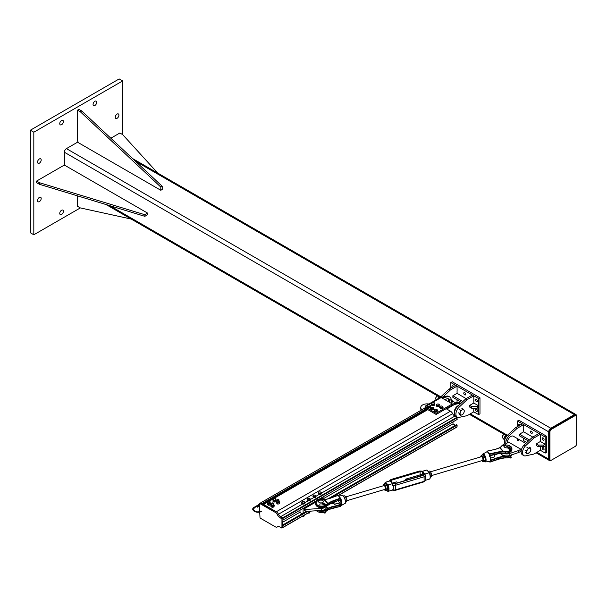 <?xml version="1.0" encoding="UTF-8"?>
<svg xmlns="http://www.w3.org/2000/svg" width="607" height="607" viewBox="0 0 607 607"><rect width="100%" height="100%" fill="white"/><g stroke="black" fill="none" stroke-linecap="round" stroke-linejoin="round"><path stroke-width="0.91" d="M41.193 198.466A2.58 1.487 -60 0 1 40.07 201.061A2.58 1.487 -60 0 1 38.082 201.752A2.58 1.487 -60 0 1 38.082 198.777A2.58 1.487 -60 0 1 40.661 197.29A2.58 1.487 -60 0 1 41.193 198.466M118.911 115.14A2.58 1.487 -60 0 1 117.788 117.728A2.58 1.487 -60 0 1 115.8 118.418A2.58 1.487 -60 0 1 115.8 115.444A2.58 1.487 -60 0 1 118.38 113.957A2.58 1.487 -60 0 1 118.911 115.14M41.193 160.005A2.58 1.487 -60 0 1 40.07 162.6A2.58 1.487 -60 0 1 38.082 163.291A2.58 1.487 -60 0 1 38.082 160.316A2.58 1.487 -60 0 1 40.661 158.829A2.58 1.487 -60 0 1 41.193 160.005M96.71 102.317A2.58 1.487 -60 0 1 95.58 104.912A2.58 1.487 -60 0 1 93.599 105.595A2.58 1.487 -60 0 1 93.599 102.621A2.58 1.487 -60 0 1 96.172 101.134A2.58 1.487 -60 0 1 96.71 102.317M63.401 121.544A2.58 1.487 -60 0 1 62.271 124.139A2.58 1.487 -60 0 1 60.29 124.83A2.58 1.487 -60 0 1 60.29 121.855A2.58 1.487 -60 0 1 62.862 120.368A2.58 1.487 -60 0 1 63.401 121.544M63.401 211.289A2.58 1.487 -60 0 1 62.271 213.884A2.58 1.487 -60 0 1 60.29 214.575A2.58 1.487 -60 0 1 60.29 211.6A2.58 1.487 -60 0 1 62.862 210.113A2.58 1.487 -60 0 1 63.401 211.289M33.817 234.78L30.35 232.777L30.35 130.209L119.169 78.933L122.644 80.936L33.817 132.212L33.817 234.78L80.336 207.92M157.744 173.094L122.652 134.595L122.644 80.936M30.35 130.209L33.817 132.212M576.475 415.818A2.944 1.7 120 0 0 575.868 414.498A2.944 1.7 120 0 0 574.397 414.642L550.799 428.261A2.944 1.7 120 0 0 548.72 431.865L548.72 459.112A2.944 1.7 120 0 0 549.327 460.463A2.944 1.7 120 0 0 550.777 460.326M64.357 165.65L64.357 152.228A2.944 1.7 -60 0 1 66.444 148.624L78.068 141.909M575.087 415.643L551.497 429.263A2.208 1.275 120 0 0 549.934 431.972L549.934 459.218A2.208 1.275 120 0 0 550.39 460.22A2.208 1.275 120 0 0 551.497 460.114L575.087 446.494A2.208 1.275 120 0 0 576.65 443.793L576.65 416.546A2.208 1.275 120 0 0 576.195 415.537A2.208 1.275 120 0 0 575.087 415.643L574.397 415.241A2.208 1.275 -60 0 1 575.497 415.135L576.195 415.537M550.39 460.22L549.699 459.825A2.208 1.275 -60 0 1 549.236 458.816L549.236 431.569A2.208 1.275 -60 0 1 550.799 428.861L574.397 415.241M122.652 134.595L119.875 132.994L110.838 138.214M77.544 195.871L77.544 206.312L80.321 207.913L131.203 219.059M77.544 141.006L78.584 142.812L160.817 190.287L160.817 187.077L80.321 111.764L77.544 110.155L77.544 141.006M160.817 190.287L162.206 189.483L162.206 186.281L160.817 187.077M80.321 111.764L81.71 110.96L162.206 186.281M77.544 110.155L78.933 109.359L81.71 110.96M147.63 213.125L147.63 214.726L144.853 216.327L39.379 184.278L36.602 182.677L36.602 181.068L39.379 182.677L144.853 214.726L147.63 213.125L65.397 165.65L63.318 165.65L36.602 181.068M144.853 216.327L144.853 214.726M39.379 184.278L39.379 182.677M457.033 390.855L457.117 393.404M473.771 400.521L473.862 403.071M476.503 401.697A1.351 0.782 60 0 1 475.622 400.506A1.351 0.782 60 0 1 475.827 399.421A1.351 0.782 60 0 1 476.503 399.489A1.351 0.782 60 0 1 477.39 400.681A1.351 0.782 60 0 1 477.178 401.758A1.351 0.782 60 0 1 476.503 401.697M476.503 411.311A1.351 0.782 60 0 1 475.622 410.12A1.351 0.782 60 0 1 475.827 409.042A1.351 0.782 60 0 1 476.503 409.103A1.351 0.782 60 0 1 477.39 410.294A1.351 0.782 60 0 1 477.178 411.379A1.351 0.782 60 0 1 476.503 411.311M464.712 394.884A1.351 0.782 60 0 1 463.824 393.693A1.351 0.782 60 0 1 464.036 392.615A1.351 0.782 60 0 1 464.712 392.683A1.351 0.782 60 0 1 465.592 393.867A1.351 0.782 60 0 1 465.387 394.952A1.351 0.782 60 0 1 464.712 394.884M452.215 387.319A1.351 0.782 60 0 1 452.238 385.802A1.351 0.782 60 0 1 452.913 385.87A1.351 0.782 60 0 1 453.566 386.545M450.834 388.123L450.834 382.562L478.589 398.587L479.978 397.79L479.978 413.815L478.589 414.619L473.771 411.834L473.771 408.208M458.209 402.851L457.033 402.168L457.033 399.77M479.978 397.79L452.215 381.765L450.834 382.562M478.589 398.587L478.589 414.619M461.821 402.532L452.868 397.365L452.868 395.756L462.883 401.538M466.138 398.617L457.033 393.359L452.868 395.756M457.117 390.9L457.033 386.143L450.44 389.952L449.051 389.148L440.758 396.91A6.624 3.824 120 0 0 440.219 397.509M441.365 397.266L440.758 396.91M450.44 389.952L443.004 396.91M455.69 402.942L457.033 402.168M457.033 386.143L455.645 385.346L449.051 389.148M473.862 400.567L473.771 395.81L467.178 399.618L465.789 398.814L457.496 406.576A6.624 3.824 120 0 0 455.887 416.372L457.276 417.168A6.624 3.824 120 0 0 458.596 417.479L467.178 415.643L473.771 411.834M467.178 399.618L458.884 407.38L457.496 406.576M458.884 407.38A6.624 3.824 120 0 0 457.276 417.168M473.771 395.81L472.383 395.005L465.789 398.814M478.589 405.802L478.589 407.403L477.201 408.208L471.647 408.208L469.613 407.031L469.613 405.423L471.647 406.599L477.201 406.599L478.589 405.802L473.771 403.025L469.613 405.423M477.201 406.599L477.201 408.208M471.647 406.599L471.647 408.208M523.651 429.316L523.735 431.865M540.389 438.975L540.48 441.532M543.121 440.158A1.351 0.782 60 0 1 542.241 438.967A1.351 0.782 60 0 1 542.446 437.882A1.351 0.782 60 0 1 543.121 437.951A1.351 0.782 60 0 1 544.001 439.142A1.351 0.782 60 0 1 543.796 440.219A1.351 0.782 60 0 1 543.121 440.158M543.121 449.772A1.351 0.782 60 0 1 542.241 448.581A1.351 0.782 60 0 1 542.446 447.503A1.351 0.782 60 0 1 543.121 447.564A1.351 0.782 60 0 1 544.001 448.755A1.351 0.782 60 0 1 543.796 449.84A1.351 0.782 60 0 1 543.121 449.772M531.322 433.345A1.351 0.782 60 0 1 530.442 432.154A1.351 0.782 60 0 1 530.655 431.076A1.351 0.782 60 0 1 531.322 431.145A1.351 0.782 60 0 1 532.21 432.328A1.351 0.782 60 0 1 531.998 433.413A1.351 0.782 60 0 1 531.322 433.345M518.833 425.78A1.351 0.782 60 0 1 518.856 424.263A1.351 0.782 60 0 1 519.531 424.331A1.351 0.782 60 0 1 520.184 425.006M517.445 426.584L517.445 421.023L545.207 437.048L546.588 436.251L546.588 452.276L545.207 453.08L540.389 450.295L540.389 446.669M526.853 442.48L523.651 440.629L523.651 438.224M546.588 436.251L518.833 420.226L517.445 421.023M545.207 437.048L545.207 453.08M528.439 440.993L519.486 435.826L519.486 434.217L529.494 439.999M532.756 437.078L523.651 431.82L519.486 434.217M523.735 429.361L523.651 424.604L517.058 428.413L515.669 427.609L507.376 435.371A6.624 3.824 120 0 0 505.047 444.521M517.058 428.413L508.765 436.175L507.376 435.371M508.765 436.175A6.624 3.824 120 0 0 505.836 443.732M522.308 441.403L523.651 440.629M523.651 424.604L522.263 423.807L515.669 427.609M540.473 439.028L540.389 434.271L533.796 438.079L532.407 437.275L524.114 445.037A6.624 3.824 120 0 0 522.506 454.833L523.894 455.629A6.624 3.824 120 0 0 525.214 455.94L533.796 454.104L540.389 450.295M533.796 438.079L525.503 445.842L524.114 445.037M525.503 445.842A6.624 3.824 120 0 0 523.894 455.629M540.389 434.271L539.001 433.466L532.407 437.275M545.207 444.263L545.207 445.864L543.819 446.669L538.265 446.669L536.224 445.492L536.224 443.884L538.265 445.06L543.819 445.06L545.207 444.263L540.389 441.486L536.224 443.884M543.819 445.06L543.819 446.669M538.265 445.06L538.265 446.669M454.529 412.957A4.909 2.83 -60 0 1 454.37 411.849A4.909 2.83 -60 0 1 458.68 405.476M446.737 409.05L454.544 404.437L459.37 403.427A7.117 4.105 -60 0 1 460.842 403.45M446.213 408.648L446.737 408.943M460.895 403.397L460.356 403.086A7.117 4.105 120 0 0 458.323 402.828L453.497 403.837L454.544 404.437M453.497 403.837L452.283 404.535M445.227 399.861A4.909 2.83 -60 0 1 448.672 398.89A4.909 2.83 -60 0 1 449.65 401.72M448.611 401.121A4.909 2.83 120 0 0 448.095 398.685M441.942 397.964L447.723 396.72A7.117 4.105 -60 0 1 449.772 396.978L448.732 396.371A7.117 4.105 120 0 0 446.684 396.121L440.143 397.524L440.667 397.828M440.143 397.524L425.742 405.84L426.266 406.144M449.772 396.978A7.117 4.105 -60 0 1 451.244 400.377M425.742 405.84L425.742 406.44M432.738 402.403L441.183 397.524L452.283 403.936L436.152 413.253L425.052 406.842L427.419 405.476M425.052 406.842L425.052 408.041L436.152 414.452L452.283 405.142L452.283 403.936M436.152 414.452L436.152 413.253M428.58 404.801L431.585 403.071A1.472 0.85 0 0 0 432.063 403.875A1.472 0.85 0 0 0 433.512 404.042L432.708 404.308L431.425 403.663L431.744 402.699L432.548 402.433A1.472 0.85 0 0 0 431.585 403.078M421.986 409.717A6.381 3.68 180 0 1 420.75 407.54L420.75 408.746A6.381 3.68 0 0 0 421.235 410.15M420.75 407.54A6.381 3.68 180 0 1 428.921 404.012M451.198 401.659L451.555 402.251L452.291 402.13L452.427 401.629L451.578 401.94L451.433 401.371M452.427 401.629L451.388 401.758L451.487 401.364M452.223 400.787L451.927 401.204L451.373 400.878L452.215 400.688L451.525 400.741M452.177 401.159L451.525 401.121M436.35 399.649A1.965 1.131 -60 0 1 436.107 399.565A1.965 1.131 -60 0 1 435.697 398.67A1.965 1.131 -60 0 1 437.086 396.265A1.965 1.131 -60 0 1 437.822 396.083A1.965 1.131 -60 0 1 438.064 396.166L439.301 396.879M436.979 396.333A1.669 0.964 120 0 0 436.881 396.386A1.669 0.964 120 0 0 435.697 398.427A1.669 0.964 120 0 0 435.705 398.541M463.998 410.15L464.378 410.947L463.93 412.593A2.944 1.7 120 0 0 463.998 410.15A2.944 1.7 120 0 0 462.231 409.9L463.247 409.148L463.998 410.15M463.111 414.035L462.094 414.786A2.944 1.7 120 0 0 463.93 412.593L463.111 414.035M460.705 415.325L460.326 414.535A2.944 1.7 120 0 0 462.094 414.786L460.705 415.325L459.302 414.513M460.394 412.092L460.85 410.438L462.231 409.9A2.944 1.7 120 0 0 460.394 412.092A2.944 1.7 120 0 0 460.326 414.535L459.575 413.534L460.394 412.092M459.438 409.626L460.85 410.438M458.171 412.722L459.575 413.534M461.844 408.336L463.247 409.148M525.829 443.436L513.287 436.198A4.909 2.83 120 0 0 509.432 437.594A4.909 2.83 120 0 0 507.369 442.64M502.619 453.103A6.381 3.68 0 0 0 509.865 453.444L518.81 450.462L520.897 449.256L508.4 442.048L504.478 445.09M518.81 450.462L518.81 452.465L509.865 455.447A6.381 3.68 180 0 1 500.509 453.224M520.897 449.256L520.897 451.259L518.81 452.465M517.566 440.341L518.628 440.758L518.742 440.105L517.566 440.341L517.968 439.893M518.522 439.961L518.332 440.477L517.786 439.954M518.515 439.354L518.325 439.809L517.801 439.347M518.644 439.514A0.501 0.501 0 0 1 518.507 439.976L517.801 439.741M503.909 438.709L502.725 438.026A1.965 1.131 -60 0 1 502.315 437.131A1.965 1.131 -60 0 1 502.429 436.433A1.965 1.131 -60 0 1 503.704 434.726A1.965 1.131 -60 0 1 504.683 434.627L505.927 435.34L504.933 436.19L503.825 439.293L505.115 440.887M503.598 434.794A1.669 0.964 120 0 0 503.499 434.847A1.669 0.964 120 0 0 502.315 436.888A1.669 0.964 120 0 0 502.323 437.002M530.032 452.01L527.961 453.49A2.944 1.7 120 0 0 530.032 452.01A2.944 1.7 120 0 0 530.852 449.324L530.032 452.01M526.671 453.475L526.717 452.283A2.944 1.7 120 0 0 527.961 453.49L525.26 452.663M526.383 450.88L527.536 449.605A2.944 1.7 120 0 0 526.717 452.283L526.383 450.88L524.979 450.068M529.6 448.125L530.518 447.92L530.852 449.324A2.944 1.7 120 0 0 529.6 448.125A2.944 1.7 120 0 0 527.536 449.605L528.31 448.11L529.6 448.125M529.114 447.109L530.518 447.92M526.899 447.291L528.31 448.11M263.582 504.425L268.218 501.754L263.605 504.432L276.314 511.769A3.923 2.269 60 0 1 278.476 514.228A3.923 2.269 -120 0 0 280.646 516.678L282.725 517.877L282.991 520.032L316.49 500.692M318.038 499.796L457.162 419.475L456.904 417.32L454.818 416.121A3.923 2.269 60 0 1 452.655 413.663A3.923 2.269 -120 0 0 450.485 411.212L446.13 408.693M455.432 425.287L453.004 423.883L453.004 421.88M456.904 426.933L457.162 425.082L456.472 424.68L327.659 499.053M453.004 423.883L323.933 498.4M299.987 512.225L282.991 522.035M306.277 511.398L282.991 524.843M457.162 425.082L331.096 497.869M307.84 511.291L282.991 525.639L282.794 527.521M260.737 503.006L262.087 503.605M425.393 411L425.393 410.044M426.66 410.271L425.811 409.786M441.251 396.447L439.498 396.773L437.655 398.966M439.316 398.002L438.482 397.524M507.816 434.961L505.95 435.325M504.758 439.832L503.825 439.293M506.155 436.896L504.933 436.19M429.817 407.251L429.968 407.676M427.191 406.842A1.715 0.986 0 0 0 427.153 407.039A1.715 0.986 0 0 0 428.155 407.942A1.715 0.986 0 0 0 429.991 407.79L429.695 407.282M430.082 407.745A1.715 0.986 0 0 0 430.583 407.039A1.715 0.986 0 0 0 430.545 406.842M429.923 407.418A1.715 0.986 180 0 1 428.117 407.532A1.715 0.986 180 0 1 427.153 406.644A1.715 0.986 180 0 1 427.298 406.242M430.424 406.227A1.715 0.986 180 0 1 430.583 406.644A1.715 0.986 180 0 1 430.014 407.373M433.997 404.861L434.126 405.271M431.349 404.437A1.715 0.986 0 0 0 431.319 404.641A1.715 0.986 0 0 0 432.313 405.537A1.715 0.986 0 0 0 434.142 405.393L433.868 404.892M434.233 405.339A1.715 0.986 0 0 0 434.741 404.641A1.715 0.986 0 0 0 434.711 404.437M434.081 405.021A1.715 0.986 180 0 1 432.275 405.127A1.715 0.986 180 0 1 431.319 404.239A1.715 0.986 180 0 1 431.425 403.898M434.62 403.875A1.715 0.986 180 0 1 434.741 404.239A1.715 0.986 180 0 1 434.172 404.975M429.437 406.424L427.981 406.318A1.472 0.85 -0 0 0 429.437 406.424A1.472 0.85 -0 0 0 430.325 405.749L430.219 406.341L429.437 406.424M427.298 406.129L427.404 405.537A1.472 0.85 -0 0 0 427.981 406.318L427.298 406.129L427.298 406.94L428.656 407.532L428.656 406.72M427.51 405.157L428.292 404.854A1.472 0.85 -0 0 0 427.404 405.537L427.51 405.157M429.756 404.96L430.325 405.749A1.472 0.85 -0 0 0 429.756 404.96A1.472 0.85 -0 0 0 428.292 404.854L429.756 404.96M430.219 406.341L430.431 405.37M430.219 407.153L428.656 407.532M434.475 403.397L434.316 403.989L433.512 404.042A1.472 0.85 0 0 0 434.475 403.397A1.472 0.85 0 0 0 433.997 402.593L434.475 403.397M433.352 402.38L433.997 402.593A1.472 0.85 0 0 0 432.548 402.433L433.352 402.38M434.316 403.989L434.635 403.025M434.316 404.801L432.708 405.119L432.708 404.308M432.708 405.119L431.425 404.482L431.425 403.663M438.231 405.666L436.82 405.423A1.472 0.85 -0 0 0 438.231 405.666A1.472 0.85 -0 0 0 439.301 405.081L439.058 405.658L438.231 405.666M436.236 405.18L436.471 404.603A1.472 0.85 -0 0 0 436.82 405.423L436.236 405.18L436.236 405.992L437.412 406.705L437.412 405.886M436.714 404.239L437.541 404.012A1.472 0.85 -0 0 0 436.471 404.603L436.714 404.239M438.952 404.254L439.301 405.081A1.472 0.85 -0 0 0 438.952 404.254A1.472 0.85 -0 0 0 437.541 404.012L438.952 404.254M439.058 405.658L439.536 404.717M439.058 406.47L437.412 406.705M432.366 408.89L431.076 408.488A1.472 0.85 -0 0 0 432.366 408.89A1.472 0.85 -0 0 0 433.626 408.45L432.366 408.89M430.636 408.177L431.046 407.638A1.472 0.85 -0 0 0 431.076 408.488L430.636 408.177L430.636 408.989L431.524 409.824L431.524 409.012M431.448 407.312L432.298 407.198A1.472 0.85 -0 0 0 431.046 407.638L431.448 407.312M433.595 407.601L434.035 408.132L433.626 408.45A1.472 0.85 -0 0 0 433.595 407.601A1.472 0.85 -0 0 0 432.298 407.198L433.595 407.601M433.216 408.989L433.216 409.801L434.035 408.132M433.216 409.801L431.524 409.824M435.606 410.886L434.764 410.931L434.445 410.37A1.472 0.85 -0 0 0 435.606 410.886A1.472 0.85 -0 0 0 436.964 410.567L435.606 410.886M434.119 410.021L434.642 409.528A1.472 0.85 -0 0 0 434.445 410.37L434.119 410.021L434.119 410.833L434.764 411.743L434.764 410.931M435.166 409.247L436.008 409.209A1.472 0.85 -0 0 0 434.642 409.528L435.166 409.247M437.169 409.725L437.488 410.286L436.964 410.567A1.472 0.85 -0 0 0 437.169 409.725A1.472 0.85 -0 0 0 436.008 409.209L437.169 409.725M436.448 411.06L436.448 411.88L437.488 411.106L437.488 410.286M436.448 411.88L434.764 411.743M441.213 407.692L440.014 407.198A1.472 0.85 -0 0 0 441.213 407.692A1.472 0.85 -0 0 0 442.556 407.335L441.213 407.692M439.665 406.857L440.158 406.349A1.472 0.85 -0 0 0 440.014 407.198L439.665 406.857L439.665 407.669L440.371 408.564L440.371 407.752M440.652 406.06L441.494 406A1.472 0.85 -0 0 0 440.158 406.349L440.652 406.06M442.693 406.493L443.049 407.047L442.556 407.335A1.472 0.85 -0 0 0 442.693 406.493A1.472 0.85 -0 0 0 441.494 406L442.693 406.493M442.063 407.843L442.063 408.655L443.049 407.858L443.049 407.047M442.063 408.655L440.371 408.564M319.54 504.167A2.451 1.419 180 0 1 322.423 504.167M325.686 506.837A5.395 3.118 180 0 1 321.581 508.408L305.89 509.417L304.502 508.613L304.502 510.616L305.89 511.42L321.581 510.411A5.395 3.118 0 0 0 326.376 507.315L326.376 506.367M319.73 499.819L322.545 498.203L324.206 499.667L322.173 499.705A13.263 7.656 0 0 0 324.237 499.72A3.923 3.194 172.4 0 0 324.517 499.698L324.275 499.796A3.923 2.853 138.3 0 0 324.548 499.705L324.237 499.72M305.89 509.417L305.89 511.42M304.502 508.613L316.126 501.906M323.933 499L323.933 496.397M314.214 503.006L314.214 502.004M299.987 510.221L299.987 512.52L302.157 513.772M312.825 503.81L312.825 502.808M303.113 513.226L303.113 508.416M304.213 515.214L304.213 515.791A0.926 0.539 180 0 1 303.94 516.17A0.926 0.539 180 0 1 303.766 516.246A0.926 0.539 180 0 1 302.627 516.17A0.926 0.539 180 0 1 302.597 516.147M303.553 504.03A1.282 0.744 180 0 1 303.068 504.038M302.696 516.2A0.759 0.44 -0 0 0 303.879 516.2M303.31 503.127L302.096 502.74A1.389 0.804 -0 0 0 303.31 503.127A1.389 0.804 -0 0 0 304.502 502.717L303.31 503.127M301.679 502.444L302.066 501.936A1.389 0.804 -0 0 0 302.096 502.74L301.679 502.444L301.679 503.249M302.461 501.632L303.265 501.526A1.389 0.804 -0 0 0 302.066 501.936L302.461 501.632M304.479 501.913L304.889 502.414L304.502 502.717A1.389 0.804 -0 0 0 304.479 501.913A1.389 0.804 -0 0 0 303.265 501.526L304.479 501.913M304.115 503.226L304.115 504.022L304.889 503.218L304.889 502.414M304.115 504.022L302.506 504.045L302.506 503.241M309.767 512.012L309.767 512.589A0.926 0.539 180 0 1 309.494 512.961A0.926 0.539 180 0 1 309.35 513.029A0.926 0.539 180 0 1 308.181 512.961A0.926 0.539 180 0 1 308.151 512.945L308.303 513.029A0.759 0.44 -0 0 0 309.426 512.998M309.153 500.821A1.282 0.744 180 0 1 308.675 500.836M308.925 499.925L307.681 499.569A1.389 0.804 -0 0 0 308.925 499.925A1.389 0.804 -0 0 0 310.078 499.485L308.925 499.925M307.233 499.28L307.59 498.764A1.389 0.804 -0 0 0 307.681 499.569L307.233 499.28L307.233 500.085L308.121 500.858L308.121 500.054M307.954 498.453L308.751 498.324A1.389 0.804 -0 0 0 307.59 498.764L307.954 498.453M309.995 498.681L310.443 499.166L310.078 499.485A1.389 0.804 -0 0 0 309.995 498.681A1.389 0.804 -0 0 0 308.751 498.324L309.995 498.681M309.722 500.001L309.722 500.798L310.443 499.971L310.443 499.166M309.722 500.798L308.121 500.858M314.676 497.619A1.282 0.744 180 0 1 314.191 497.626M313.159 495.54L314.343 495.115A1.389 0.804 -0 0 0 313.159 495.54A1.389 0.804 -0 0 0 313.212 496.344L312.787 496.048L313.159 495.54M315.147 495.198L315.572 495.494A1.389 0.804 -0 0 0 314.343 495.115L315.147 495.198M315.997 495.987L315.617 496.298A1.389 0.804 -0 0 0 315.572 495.494L315.997 496.792L315.238 497.611L313.637 497.641L313.212 496.344A1.389 0.804 -0 0 0 314.434 496.723L313.637 496.837M315.238 496.807L314.434 496.723A1.389 0.804 -0 0 0 315.617 496.298L315.238 497.611M310.443 499.478L313.629 497.634L312.787 496.048M319.821 494.432A1.282 0.744 180 0 1 319.403 494.364M319.578 493.491L318.599 492.922A1.389 0.804 -0 0 0 319.578 493.491A1.389 0.804 -0 0 0 320.921 493.279L319.578 493.491M318.387 492.573L318.956 492.148A1.389 0.804 -0 0 0 318.599 492.922L318.387 493.377M319.525 491.92L320.299 491.936A1.389 0.804 -0 0 0 318.956 492.148L319.525 491.92M321.285 492.505L321.49 493.051L320.921 493.279A1.389 0.804 -0 0 0 321.285 492.505A1.389 0.804 -0 0 0 320.299 491.936L321.285 492.505M320.359 493.711L320.359 494.515L321.49 493.855L321.49 493.051M320.359 494.515L318.804 494.273L318.804 493.468M260.707 511.253L261.04 510.973L260.934 511.686M282.642 527.445L282.991 518.431L280.646 516.678A3.923 2.269 60 0 1 278.476 514.22A3.923 2.269 -120 0 0 276.306 511.769L260.729 503.173M259.69 511.595L259.788 503.552L275.267 512.369A3.923 2.269 60 0 1 277.437 514.827A3.923 2.269 -120 0 0 279.599 517.278L281.952 519.031L281.952 527.847L279.599 526.891A3.923 2.269 -120 0 0 277.642 526.701A3.923 2.269 -120 0 0 277.437 526.846A3.923 2.269 60 0 1 277.232 526.99A3.923 2.269 60 0 1 275.267 526.793L260.031 517.999L259.69 512.103M271.359 504.652L270.927 506.534L270.942 505.563L272.148 506.284L270.942 505.563L271.367 504.637L270.934 505.578L271.344 506.875M274.205 506.048L274.197 505.062L273.006 504.379L274.189 505.062L273.757 506.003L274.197 505.062L274.053 506.458M272.133 507.247L271.724 507.103M273.196 507.179L273.772 506.982L273.772 506.018L272.133 506.253L272.118 507.224L271.708 507.088M271.686 504.705A1.017 0.592 0 0 0 271.944 505.472A1.017 0.592 0 0 0 273.287 505.419A1.017 0.592 0 0 0 273.454 504.705M271.686 504.758A0.979 0.569 0 0 0 271.875 505.403A0.979 0.569 0 0 0 273.135 505.464A0.979 0.569 0 0 0 273.454 504.758M272.042 502.892A0.88 0.508 0 0 0 271.944 502.937L273.021 502.839L271.944 502.937A0.88 0.508 0 0 0 273.196 503.658A0.88 0.508 0 0 0 273.089 502.892M278.552 501.17L279.759 501.883L279.326 502.816L277.695 503.074L276.496 502.361L277.24 501.314L276.481 502.376L276.929 501.42M276.898 503.673L276.496 502.361L277.665 503.074L277.695 504.022L277.262 503.878M278.742 503.969L279.319 503.78L279.759 501.875L279.751 502.846M279.478 503.537L278.75 503.954M277.27 503.893L277.687 504.038L277.695 503.074L279.303 502.824L279.319 503.78M277.24 501.503A1.017 0.592 0 0 0 277.498 502.262A1.017 0.592 0 0 0 278.841 502.217A1.017 0.592 0 0 0 279 501.503M277.24 501.549A0.979 0.569 0 0 0 277.422 502.201A0.979 0.569 0 0 0 278.689 502.262A0.979 0.569 0 0 0 279 501.549M277.596 499.682A0.88 0.508 0 0 0 277.498 499.736L278.567 499.637L277.498 499.736A0.88 0.508 0 0 0 278.742 500.456A0.88 0.508 0 0 0 278.643 499.682M267.877 504.872L267.467 503.59L268.218 502.513L267.459 503.582L268.673 504.28L270.305 504.015L270.29 504.994L269.728 505.161L270.297 504.978M270.722 503.059L270.29 504L270.737 503.074L269.538 502.376L270.73 503.059L270.585 504.455M268.666 505.244L268.248 505.1L268.643 505.221L268.643 504.273L267.467 503.59L267.459 504.523L267.899 502.634M270.456 504.736L270.305 504.015L268.666 504.25L268.673 505.229L269.235 505.236M268.218 502.702A1.017 0.592 0 0 0 268.476 503.469A1.017 0.592 0 0 0 269.819 503.415A1.017 0.592 0 0 0 269.978 502.702M268.218 502.755A0.979 0.569 0 0 0 268.4 503.4A0.979 0.569 0 0 0 269.667 503.461A0.979 0.569 0 0 0 269.978 502.755M268.575 500.889A0.88 0.508 0 0 0 268.476 500.934L269.546 500.836L268.476 500.934A0.88 0.508 0 0 0 269.72 501.655A0.88 0.508 0 0 0 269.622 500.889M273.446 499.44L273.013 500.373L273.446 499.432M273.431 501.67L273.013 500.38M273.021 501.336L273.021 500.388L274.197 501.071L275.836 500.821L275.851 501.777L276.291 499.88L275.085 499.166L276.276 499.857L276.139 501.253M274.212 502.035L274.227 501.071L274.197 502.019L273.787 501.875L274.781 502.035M275.836 501.784L275.275 501.951L275.836 501.784M276.268 499.857L275.836 500.79L274.212 501.041L273.029 500.358L273.461 499.417M273.765 499.5A1.017 0.592 0 0 0 274.03 500.259A1.017 0.592 0 0 0 275.373 500.214A1.017 0.592 0 0 0 275.532 499.5M273.765 499.546A0.979 0.569 0 0 0 273.954 500.198A0.979 0.569 0 0 0 275.221 500.259A0.979 0.569 0 0 0 275.532 499.546M274.129 497.679A0.88 0.508 0 0 0 274.023 497.732L275.1 497.634L274.023 497.732A0.88 0.508 0 0 0 275.275 498.453A0.88 0.508 0 0 0 275.176 497.679M257.937 506.913L257.558 507.156L257.937 506.913M322.719 502.907L322.719 503.711L322.332 503.484L322.947 502.869M322.719 503.711L322.332 503.453M319.244 502.505A2.451 1.419 180 0 1 318.531 501.503A2.451 1.419 180 0 1 320.982 500.085A2.451 1.419 180 0 1 323.432 501.503A2.451 1.419 180 0 1 321.922 502.816A2.451 1.419 180 0 1 319.244 502.505M508.4 448.656L508.4 447.852M508.4 445.455A2.451 1.419 0 0 0 505.73 445.143A2.451 1.419 0 0 0 504.212 446.456A2.451 1.419 0 0 0 506.67 447.867A2.451 1.419 0 0 0 509.121 446.456A2.451 1.419 0 0 0 508.4 445.455M509.675 457.45L509.918 457.063M510.206 456.896L510.889 457.192L509.979 457.025M504.493 445.796L502.035 444.984L501.974 445.584L503.787 446.001M503.924 445.47L504.25 446.221L501.936 445.477M509.675 449.438L508.021 448.406L509.895 449.802M502.035 444.984L504.03 445.447L503.309 444.514L503.484 445.31M503.309 444.514L504.273 445.5M504.174 445.371L503.378 444.491M508.378 447.875L510.115 448.823M510.001 448.808L510.608 448.892L509.637 449.165L508.059 448.254M509.88 448.823L510.889 449.18L509.88 448.823M324.897 512.02L324.366 512.202M318.804 500.851L316.346 500.039L316.285 500.638L318.098 501.056M318.235 500.525L318.561 501.276L316.247 500.532M322.34 503.537L324.206 504.857M316.346 500.039L318.341 500.502L317.62 499.561L317.795 500.358M317.62 499.561L318.584 500.555M318.485 500.426L317.689 499.546M322.689 502.922L324.426 503.878M324.313 503.863L324.92 503.947L323.948 504.212L322.37 503.309M324.191 503.878L325.2 504.227L324.191 503.878M501.966 446.031A5.888 3.399 0 0 0 500.934 446.782L501.2 446.623A13.263 7.656 0 0 1 500.009 447.609L499.827 447.731A3.923 2.064 115.9 0 0 500.009 447.609L499.811 447.738A3.923 2.853 138.3 0 0 500.092 447.67L499.675 447.814L503.104 451.441A3.923 2.853 138.3 0 0 503.378 451.365L500.092 447.67M490.115 461.017A4.818 1.798 -106.5 0 0 489.826 455.462L489.993 454.226L498.362 452.352L498.248 451.934L503.127 451.441A3.923 3.194 172.4 0 0 503.415 451.441L503.378 451.365M503.127 451.441L503.286 451.874L503.415 451.441A13.263 7.656 0 0 1 505.502 451.456L505.472 451.889A5.888 3.399 0 0 0 511.906 448.505A5.888 3.399 0 0 0 510.07 446.031M489.75 455.849L498.294 453.588L498.362 452.352L503.286 451.874A12.952 7.481 180 0 1 505.472 451.889L505.472 452.981A12.952 7.481 0 0 0 503.461 452.966L498.362 453.444L490.388 455.296A0.88 0.645 -41.7 0 0 489.948 455.508M484.363 461.472A4.135 1.54 -106.5 0 0 485.236 461.912A4.135 1.54 -106.5 0 0 486.002 458.975A4.135 1.54 -106.5 0 0 484.189 454.552A4.135 1.54 -106.5 0 0 482.899 454.013L486.511 451.995A5.046 1.882 73.5 0 1 486.533 451.98L486.981 451.881A5.053 1.882 73.5 0 1 487.14 451.912L488.172 452.352L487.467 451.1L495.836 449.226L499.811 447.738M487.398 451.972L487.307 451.593A5.319 1.988 -106.5 0 0 487.14 451.562L487.14 451.912M503.461 456.676L503.112 456.274L503.461 456.676A12.952 7.481 180 0 1 505.472 456.692L505.472 457.792A12.952 7.481 0 0 0 503.286 457.784L489.993 462.048M501.352 454.294L503.112 456.274L498.203 457.42L498.362 458.915L503.127 457.875M490.335 460.766A1.191 0.865 138.3 0 0 490.555 460.705L498.362 457.822L503.165 456.699M489.826 455.462L489.834 454.939L489.644 455.478A5.046 1.882 73.5 0 1 489.644 461.555L489.819 461.441M489.834 454.939L489.644 455.478M489.864 455.531L489.561 454.286A5.319 1.988 -106.5 0 0 489.394 453.945L489.128 454.15A5.053 1.882 73.5 0 1 489.288 454.476M489.28 461.639L489.394 461.79A5.319 1.988 -106.5 0 0 489.561 461.821L489.955 461.366M489.25 461.677L489.963 462.139L489.363 461.631M488.961 453.733L489.872 453.808L488.172 452.352L489.128 454.15M495.836 449.226L487.375 451.054L486.989 451.783M486.511 451.995L487.269 451.502M489.546 456.267L489.955 455.485A1.191 0.865 138.3 0 1 490.555 455.197M489.462 453.399L488.574 452.685M489.955 454.522L489.872 453.808L498.248 451.934M489.196 461.631L489.955 461.73M511.868 454.78A5.888 3.399 180 0 1 505.472 457.792L498.332 459.051L489.963 462.139L498.248 459.006M340.398 506.367L331.976 508.249L327.977 509.759A12.952 7.481 0 0 0 326.718 510.791L326.445 510.95M327.863 508.734L331.976 507.149L339.791 505.403L339.67 504.986L331.854 506.731L327.848 508.241L327.863 508.734A12.952 7.481 180 0 0 326.718 509.69L326.718 510.791A5.888 3.399 180 0 1 321.581 512.467A5.888 3.399 180 0 1 316.505 510.737M331.976 502.816L339.753 500.024A1.965 0.728 73.5 0 1 339.867 502.763A1.965 0.728 73.5 0 1 339.313 502.482A1.965 0.728 73.5 0 1 338.471 500.494M328.061 508.613L326.376 506.595M324.275 499.796L327.56 503.491A3.923 2.853 138.3 0 0 327.833 503.4L324.548 499.705L329.404 498.567L337.773 495.479L339.146 496.534L338.524 495.972A5.053 1.882 -106.5 0 0 338.471 495.957L338.524 495.972M327.56 503.491L327.643 503.552A3.923 2.064 115.9 0 0 327.826 503.415L331.809 501.276L340.208 498.18L340.8 499.644A4.818 1.798 73.5 0 1 340.8 505.449L341.119 505.593A5.046 1.882 -106.5 0 0 341.142 505.578A5.046 1.882 -106.5 0 0 341.119 499.515L340.8 499.91M327.651 505.176L327.863 505.032A12.952 7.481 0 0 0 326.718 505.98L326.445 504.538A13.263 7.656 0 0 1 327.643 503.552L327.977 503.848L327.826 503.415M326.445 504.538A5.577 3.225 180 0 1 318.47 505.563A5.577 3.225 180 0 1 317.286 500.896A5.888 3.399 0 0 0 315.746 503.165A5.888 3.399 0 0 0 320.094 506.443A5.888 3.399 0 0 0 326.718 504.887A12.952 7.481 180 0 1 327.977 503.848L331.976 501.678L340.345 498.59L340.087 497.786M329.108 504.159L331.938 502.907L328.061 504.887M341.119 499.515L340.557 499.197M339.495 502.869L340.519 504.015L340.557 505.707M340.535 498.529L340.383 499.834A1.191 0.865 138.3 0 0 339.791 499.895L331.976 502.778L331.809 501.276M340.671 498.537A5.053 1.882 -106.5 0 0 340.512 498.21L339.48 496.913L340.383 498.871M338.182 495.889L337.651 495.524M340.8 505.183L340.383 505.107L340.269 506.519L331.961 508.309M338.145 503.271L339.67 504.986A0.88 0.645 -41.7 0 0 340.519 504.015L340.383 505.107A1.191 0.865 138.3 0 1 339.791 505.403M340.11 497.808L340.512 498.514M340.345 506.375L328.129 509.668M490.486 458.103L494.136 457.025A1.965 0.728 -106.5 0 0 494.47 456.153A1.965 0.728 -106.5 0 0 494.136 454.522M405.43 480.577A1.965 0.728 73.5 0 1 405.719 479.143A1.965 0.728 73.5 0 1 406.751 480.19M397.403 482.96A1.965 0.728 -106.5 0 0 396.371 481.912L392.35 483.104M334.669 501.898A1.965 0.728 73.5 0 1 334.973 503.438A1.965 0.728 73.5 0 1 334.632 504.311A1.965 0.728 73.5 0 1 333.311 502.399M430.014 478.308A4.355 1.624 -106.5 0 0 429.521 472.906L429.232 472.747A4.75 1.768 73.5 0 1 429.354 479.135A4.75 1.768 73.5 0 1 429.232 479.158M429.369 472.732L426.789 470L429.232 472.747L424.612 474.12L425.742 475.463L425.704 480.145M427.191 470.281L426.789 470L427.191 470.281M422.229 471.518L426.789 470A4.75 1.768 73.5 0 0 426.66 470.03L426.85 469.993M384.504 483.984A4.355 1.624 73.5 0 1 385.286 482.709L385.582 482.216A4.75 1.768 -106.5 0 0 385.453 482.246L384.443 483.999M385.286 482.709L387.615 485.327L388.025 484.963L385.582 482.216L390.195 480.85A1.935 1.115 180 0 1 391.219 479.682A1.927 1.108 0 0 0 390.392 481.176L392.289 483.316A1.927 1.108 0 0 0 394.884 483.794L423.587 475.289A1.927 1.108 0 0 0 424.422 473.794L422.518 471.654A1.927 1.108 0 0 0 419.93 471.176L420.105 471.692A1.533 0.88 180 0 1 422.168 472.079L424.065 474.211L424.422 473.794M387.615 485.327A4.355 1.624 73.5 0 1 387.615 491.093L388.025 491.374A4.75 1.768 -106.5 0 0 388.154 491.351A4.75 1.768 -106.5 0 0 388.025 484.963L392.638 483.597L392.577 485.297C394.224 487.11 394.224 488.627 392.577 489.857L392.577 489.857A3.065 1.768 180 0 0 395.4 489.864A1.131 0.425 73.5 0 1 395.21 490.373L423.914 481.859L425.742 480.076M387.615 491.093L386.887 490.266M346.043 497.277A2.944 1.1 73.5 0 1 346.073 497.315A2.944 1.1 73.5 0 1 346.772 499.212A2.944 1.1 73.5 0 1 346.916 500.176A2.944 1.1 73.5 0 1 346.923 500.221M345.368 502.573L346.734 501.572L346.772 499.212L345.633 496.663L344.662 495.805L343.463 496.154M344.677 498.089L346.218 497.634L345.633 496.663M345.451 501.352L346.954 500.904L346.916 500.176M386.909 485.152A2.944 1.1 73.5 0 1 386.94 485.205A2.944 1.1 73.5 0 1 387.63 487.064A2.944 1.1 73.5 0 1 387.782 488.066A2.944 1.1 73.5 0 1 387.79 488.111M385.081 489.356A1.965 0.736 -106.5 0 0 385.43 488.673A1.965 0.736 -106.5 0 0 384.633 485.972A1.965 0.736 -106.5 0 0 383.965 485.592M383.184 485.82L383.981 484.136L385.536 485.941L386.287 489.212L385.483 490.684L384.314 489.583A2.944 1.1 -106.5 0 0 384.519 489.841A2.944 1.1 -106.5 0 0 385.695 490.008A2.944 1.1 -106.5 0 0 385.718 487.633A2.944 1.1 -106.5 0 0 384.572 485.092A2.944 1.1 -106.5 0 0 383.389 484.932A2.944 1.1 -106.5 0 0 383.199 485.82M385.483 490.684L387.016 490.228L387.607 489.439L387.63 487.064L385.513 483.68L383.981 484.136M385.536 485.941L387.069 485.486L386.477 484.53M386.287 489.212L387.82 488.756L387.782 488.066M430.386 477.011L431.501 476.685L430.75 472.208A2.944 1.1 73.5 0 1 430.75 472.216A2.944 1.1 73.5 0 1 430.803 472.314A2.944 1.1 73.5 0 1 431.6 475.076A2.944 1.1 73.5 0 1 431.6 475.152L431.6 475.076M430.803 472.314L429.908 471.017L428.246 471.373M429.908 471.017L428.375 471.472M431.327 473.733L429.976 474.128M484.432 456.244A2.944 1.1 73.5 0 1 484.454 456.289A2.944 1.1 73.5 0 1 485.16 458.202A2.944 1.1 73.5 0 1 485.304 459.15A2.944 1.1 73.5 0 1 485.312 459.196M482.603 460.44A1.965 0.736 -106.5 0 0 482.952 459.765A1.965 0.736 -106.5 0 0 482.155 457.056A1.965 0.736 -106.5 0 0 481.488 456.676M481.837 460.667A2.944 1.1 -106.5 0 0 482.011 460.903A2.944 1.1 -106.5 0 0 483.202 461.115A2.944 1.1 -106.5 0 0 483.248 458.763A2.944 1.1 -106.5 0 0 482.11 456.206A2.944 1.1 -106.5 0 0 480.926 456.001A2.944 1.1 -106.5 0 0 480.721 456.904L481.526 455.227L483.073 457.079L483.802 460.349L482.982 461.768L481.837 460.667M482.982 461.768L485.114 460.546L485.16 458.202L483.058 454.772L481.526 455.227M483.073 457.079L484.606 456.623L484.022 455.645M483.802 460.349L485.334 459.894L485.304 459.15M574.397 414.642L135.376 161.174M550.799 428.261L66.444 148.624M548.72 431.865L64.357 152.228M548.72 459.112L536.922 452.298M506.777 434.9L470.304 413.837M440.196 396.454L109.692 205.644M550.799 428.861L551.497 429.263M549.934 431.972L549.236 431.569M549.934 459.218L549.236 458.816M458.323 402.828L459.37 403.427M446.684 396.121L447.723 396.72M509.865 455.447L509.865 453.444M518.279 439.529L517.832 439.256L518.279 439.529M517.847 439.385L518.272 439.498L517.847 439.385M319.312 494.348L315.997 496.268M308.09 500.828L304.889 502.679M302.529 504.045L279.599 517.278M456.904 417.32L282.725 517.877M454.818 416.121L321.49 493.096M450.485 411.212L275.267 512.369M427.806 409.634L275.244 497.71L427.783 409.626M273.765 498.567L269.69 500.919M452.655 413.663L278.476 514.228M457.162 417.775L282.991 518.332M457.162 426.782L338.061 495.547M311.156 511.079L282.991 527.346M425.052 407.965L260.782 502.808M426.243 408.731L262.042 503.529M426.326 408.784L262.125 503.582M426.933 409.133L262.732 503.931L426.933 409.133M321.581 508.408L321.581 510.411M282.642 517.832L281.602 518.431M281.952 519.031L282.991 518.431M282.991 527.248L281.952 527.847M260.031 503.575L261.078 502.975M277.437 526.846L277.869 526.595M277.437 514.827L278.476 514.22M273.924 506.739L273.196 507.164M272.702 507.24L272.148 507.232L272.148 506.284L273.749 506.033L273.772 506.982M278.256 504.038L277.68 504.038M278.56 501.17L279.751 501.86L279.607 503.256M258.286 504.918L254.409 507.156C249.477 509.531 256.42 514.144 261.374 511.466L261.131 511.041C257.793 512.551 255.213 511.974 253.385 509.311L254.652 507.581L257.664 505.843M258.961 505.646L258.961 505.1M258.726 505.047L259.128 505.616M258.81 505.062L258.241 504.941M258.074 505.039L258.749 504.804L258.794 505.737M258.961 505.874L258.757 504.766L259.69 504.227M259.69 504.182L258.043 504.827M510.662 456.919L510.001 457.261M511.223 457.473A0.744 0.432 180 0 1 509.766 457.655L509.766 457.488A0.744 0.432 0 0 0 511.238 457.39A0.744 0.432 0 0 0 510.912 457.033M509.895 457.815L509.637 457.344M510.062 457.913L510.912 457.913M510.608 457.412L510.608 456.972M510.062 449.901L510.912 449.901M511.223 449.461A0.744 0.432 180 0 1 509.766 449.643L509.637 449.332M501.936 445.31L504.303 446.084M510.001 449.248L509.766 449.476A0.744 0.432 0 0 0 511.238 449.377A0.744 0.432 0 0 0 510.912 449.021M504.068 445.386L504.599 445.69M509.857 448.899L508.256 447.974M510.608 449.4L510.608 448.96M325.003 511.974L324.313 512.308M325.534 512.528A0.744 0.432 180 0 1 324.077 512.71L324.077 512.543A0.744 0.432 0 0 0 325.549 512.437A0.744 0.432 0 0 0 325.231 512.088M324.206 512.869L323.948 512.399M324.373 512.961L325.231 512.961M324.92 512.46L324.92 512.02M324.373 504.948L325.231 504.948M325.534 504.508A0.744 0.432 180 0 1 324.077 504.698L323.948 504.387M316.247 500.358L318.614 501.139M324.313 504.296L324.077 504.531A0.744 0.432 0 0 0 325.549 504.425A0.744 0.432 0 0 0 325.231 504.076M318.379 500.441L318.91 500.745M324.168 503.947L322.567 503.021M324.92 504.447L324.92 504.007M488.256 452.336L487.808 451.532M500.934 446.782A12.952 7.481 180 0 1 499.986 447.594M501.2 446.623A5.577 3.225 180 0 1 502.535 445.728M504.098 445.227A5.577 3.225 180 0 1 506.496 445.037M507.809 445.197A5.577 3.225 180 0 1 511.238 449.385L509.645 449.392M510.616 450.068A5.577 3.225 180 0 1 505.502 451.456M504.053 445.166L511.906 448.505L511.906 449.597A5.888 3.399 180 0 1 505.472 452.981L505.502 453.057A5.577 3.225 0 0 0 510.07 452.063M503.461 453.042A13.263 7.656 180 0 1 505.479 453.057M511.906 454.408C511.428 456.745 509.288 457.921 505.487 457.921L505.502 457.868A5.577 3.225 0 0 0 510.07 456.874M503.415 457.853A13.263 7.656 180 0 1 505.479 457.868M509.554 455.546A5.577 3.225 180 0 1 505.502 456.267A13.263 7.656 0 0 0 503.446 456.244L502.27 454.931M494.356 455.242L498.203 453.611M498.203 457.42L490.471 460.265M482.284 455.007L482.899 454.013A4.135 1.54 -106.5 0 0 482.398 454.855M482.353 454.984A3.832 1.426 73.5 0 1 483.976 454.863A3.832 1.426 73.5 0 1 485.721 459.696A3.832 1.426 73.5 0 1 484.257 461.388M505.502 456.267L505.472 456.692A5.888 3.399 0 0 0 511.079 455.045M511.906 449.597C511.428 451.942 509.288 453.11 505.487 453.118L498.294 453.588L503.112 453.05M490.539 455.258L498.203 453.543M331.854 506.731L331.9 508.393L327.985 509.857L326.665 510.919L316.437 510.745M317.582 511.542A5.577 3.225 0 0 0 325.686 511.542M317.985 510.639A5.888 3.399 0 0 0 326.718 509.69L326.445 509.349A5.577 3.225 180 0 1 319.047 510.57M326.376 506.974L327.621 508.37A13.263 7.656 0 0 0 326.445 509.349M318.417 500.282A5.577 3.225 180 0 1 322.15 499.705L318.364 500.221M339.791 499.895L331.938 502.907L326.718 505.98A5.888 3.399 180 0 1 320.094 507.543A5.888 3.399 180 0 1 315.746 504.265L315.746 503.165L317.158 500.858M338.486 495.987L342.409 495.661A4.135 1.54 73.5 0 1 343.456 496.276A4.135 1.54 73.5 0 1 345.216 500.38A4.135 1.54 73.5 0 1 344.753 503.56L341.142 505.578M339.791 499.94A0.88 0.645 -41.7 0 1 340.519 500.449L340.087 499.963M345.254 502.717A3.832 1.426 -106.5 0 0 343.676 496.458A3.832 1.426 -106.5 0 0 343.289 496.101M339.389 496.913L339.844 497.755M326.52 506.162L326.665 506.109C321.573 508.757 317.931 508.135 315.746 504.265M317.582 506.731A5.577 3.225 0 0 0 325.686 506.731M329.548 504.007L333.539 503.112M424.065 474.924L424.065 474.211A1.533 0.88 180 0 1 424.24 474.621A1.533 0.88 180 0 1 423.914 475.167M422.168 474.264L422.518 471.654M426.539 470.076A4.75 1.768 73.5 0 1 426.66 470.03L422.571 471.237L419.604 471.009A1.131 0.425 73.5 0 1 419.923 471.169L391.227 479.682L419.923 471.169A1.935 1.115 180 0 1 422.168 471.373M392.433 483.301L390.392 481.176M390.604 481.184A1.533 0.88 180 0 1 390.574 480.994A1.533 0.88 180 0 1 391.401 480.205L391.227 479.682A1.131 0.425 73.5 0 0 390.9 479.515L419.604 471.009M391.401 482.049L391.401 480.205L420.105 471.692L420.105 474.879M423.413 475.334L394.884 483.802A1.935 1.115 180 0 1 392.638 483.597M424.612 474.12A1.935 1.115 180 0 1 423.587 475.289A1.131 0.425 -106.5 0 1 424.103 476.791L424.103 481.359A1.131 0.425 73.5 0 1 423.914 481.859M425.742 480.031A3.065 1.768 180 0 1 424.103 481.359L395.4 489.864L395.4 485.304L424.103 476.791A3.065 1.768 0 0 0 425.742 475.463M392.577 485.297A3.065 1.768 0 0 0 395.4 485.304A1.131 0.425 -106.5 0 0 394.884 483.802M575.868 414.498L132.592 158.571M549.327 460.463L536.057 452.799M504.44 434.544L469.439 414.338M437.822 396.083L106.05 204.536M448.672 398.89L451.616 400.59M452.359 401.015L456.244 403.26M452.329 400.886L451.403 400.825M451.373 400.878A0.501 0.501 0 0 0 451.464 401.341M452.2 401.386A0.501 0.501 0 0 0 452.352 400.946M520.328 451.593L521.14 452.056M518.613 439.438L517.703 439.438M517.665 439.506A0.501 0.501 0 0 0 517.801 439.976M457.086 426.956L338.145 495.623M311.399 511.064L282.915 527.513M425.052 407.95L260.752 502.801M426.956 409.141L262.755 503.947M273.765 498.544L269.675 500.912M427.153 406.644L427.153 407.039M430.583 406.644L430.583 407.039M431.319 404.239L431.319 404.641M434.741 404.239L434.741 404.641M259.788 503.552L260.828 502.953M281.845 528.067L282.885 527.468M277.232 526.99L277.968 526.565M273.454 505.252L273.454 503.302M271.686 505.252L271.686 503.302M279 502.042L279 500.092M277.24 502.042L277.24 500.092M270.737 504.045L270.737 503.082M269.978 503.249L269.978 501.299M268.218 503.249L268.218 501.299M276.291 500.828L276.291 499.88M273.013 501.329L273.013 500.373M275.532 500.039L275.532 498.089M273.765 500.039L273.765 498.089M257.899 506.807L259.181 505.517M257.558 507.156L257.831 505.73L258.939 505.092M258.347 504.812L258.84 505.077M259.69 505.684L258.741 505.692M258.066 505.039L259.72 503.628M323.432 510.768L323.432 510.092M504.212 453.08L504.212 453.657M504.212 455.66L504.212 456.069M509.121 452.602L509.121 453.657M510.328 456.821L511.238 457.557L509.645 457.405M501.974 445.584L503.833 446.062M503.825 446.062L504.235 446.297M508.029 448.482L509.66 449.43M503.575 444.544L504.652 445.644M508.446 447.829L511.238 449.377M324.95 511.913L325.549 512.612L323.956 512.452M316.285 500.638L318.546 501.344M323.956 504.44L325.549 504.425L322.757 502.884M317.886 499.599L318.546 500.449M318.523 500.441L318.971 500.692M502.414 445.697L499.667 447.716L495.744 449.18M495.714 454.666L497.907 453.672M489.788 461.373L489.72 461.532C490.729 461.115 490.767 459.089 489.834 455.447L489.788 455.197M484.181 461.411L485.236 461.912L489.5 461.623M494.341 455.167L495.707 454.666M338.44 495.927L337.689 495.433L329.32 498.522L324.221 499.667M342.409 495.661C342.705 494.872 343.592 496.056 345.08 499.197C345.535 502.573 345.421 504.03 344.753 503.56M339.753 500.024L340.39 500.092M329.745 503.901L333.516 503.051M481.526 456.669L430.5 471.798M423.709 473.809L405.719 479.143M482.641 460.432L431.615 475.562M384.003 485.577L345.815 496.905M388.404 488.369L387.812 488.544M385.119 489.341L346.946 500.661M339.867 502.763L334.632 504.311M425.719 480.213L429.354 479.135C430.651 478.331 430.704 476.229 429.513 472.815M429.498 472.777L427.108 470.091M387.964 491.389L392.221 490.145L395.21 490.373M386.818 490.289L387.706 491.291M389.542 481.032L385.453 482.246M390.574 480.994L392.585 483.377L394.77 483.741L424.24 474.621M389.064 481.305L390.9 479.515"/></g></svg>
